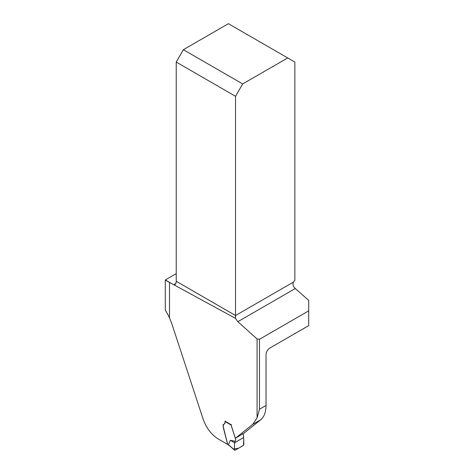 <?xml version="1.0" encoding="UTF-8"?>
<svg xmlns="http://www.w3.org/2000/svg" width="474" height="474" viewBox="0 0 474 474"><rect width="100%" height="100%" fill="white"/><g stroke="black" fill="none" stroke-linecap="round" stroke-linejoin="round"><path stroke-width="0.71" d="M227.668 444.328L227.615 444.357A3353.076 1935.881 180 0 0 218.473 439.131C211.481 434.771 206.374 428.123 203.15 419.188L171.819 323.724L169.508 317.918A34.329 19.819 60 0 0 165.29 310.18L165.29 280.016A5.386 3.111 120 0 0 165.349 279.933L176.233 273.646M169.508 317.918L169.508 282.451L171.606 283.547A3353.076 1935.881 180 0 1 173.727 284.708L235.542 318.374L237.829 321.698L257.074 338.91L259.468 339.289L308.71 310.855L308.71 325.608L269.836 348.052C267.52 349.646 266.246 351.85 266.027 354.647L266.027 405.466C265.979 412.066 264.184 416.847 260.647 419.804L243.725 433.372L235.608 438.065L252.749 424.366L257.074 417.861L259.468 409.252L259.468 339.289M231.573 426.47L235.181 437.757L235.608 438.065M227.615 444.357L223.313 427.566L223.041 424.87L224.919 423.62L225.049 421.196L231.093 424.668M165.349 279.933L171.606 283.547M169.508 282.451L165.29 280.016M308.71 310.855L308.71 300.403L295.302 288.518A5.386 3.111 60 0 1 293.584 286.373C292.766 284.915 292.766 283.458 293.584 282A5.386 3.111 -60 0 1 294.858 280.288L294.858 62.064L287.718 57.947L242.682 83.945L183.373 49.699L228.403 23.7L287.718 57.947M174.094 284.844L174.9 284.601L175.813 283.505A5.386 3.111 120 0 0 176.233 281.266L235.542 315.512L235.542 318.374M293.584 282L235.542 315.512L235.542 96.311L176.233 62.064L176.233 281.266M176.233 62.064L183.373 49.699M242.682 83.945L235.542 96.311M231.353 424.591L231.128 425.285L235.768 439.73L234.606 442.734L243.624 437.526L243.476 435.256L242.753 433.503M235.092 441.264L230.364 440.31L234.606 442.734L234.375 448.848L238.422 448.309L243.589 445.216L243.683 439.244M231.063 425.036L225.15 421.534L224.646 423.91M223.497 424.36L223.224 426.594L227.621 444.174L234.352 449.725L234.606 442.734L243.624 437.526L243.683 439.102L243.624 437.526M230.364 440.31L228.438 444.624M235.116 450.217L234.352 449.725L235.116 450.217L243.251 445.519L243.885 444.221L243.683 439.108M227.982 444.725L227.621 444.174M225.15 421.534L225.452 421.096M227.941 444.701L230.24 446.301L230.086 445.844M228.616 445.104L228.432 444.659M257.074 417.861L257.074 338.91M295.302 288.518L237.829 321.698M173.727 284.708L175.813 283.505M259.468 409.252L266.027 405.466M260.647 419.804L252.749 424.366M234.488 450.17L230.222 446.289"/></g></svg>
